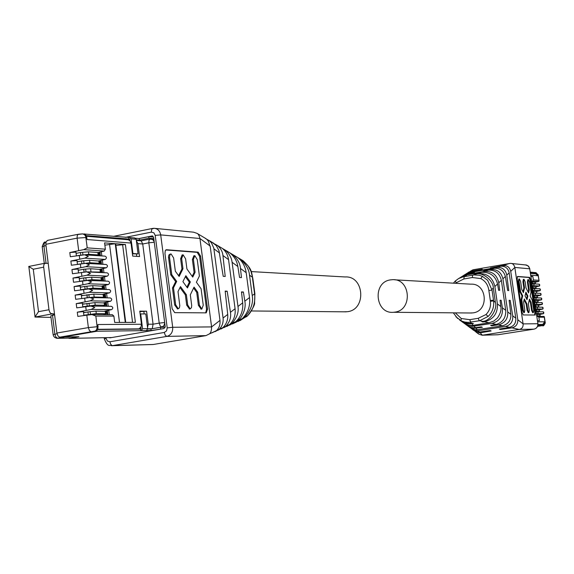 <?xml version="1.0" encoding="UTF-8"?>
<svg xmlns="http://www.w3.org/2000/svg" width="574" height="574" viewBox="0 0 574 574"><rect width="100%" height="100%" fill="white"/><g stroke="black" fill="none" stroke-linecap="round" stroke-linejoin="round"><path stroke-width="0.86" d="M251.247 271.588L345.132 276.962C364.21 275.606 366.7 309.4 347.665 311.675L344.02 311.826M394.926 312.127L393.556 312.285C375.202 314.294 372.11 282.264 390.399 279.89L392.516 279.682C410.575 278.426 412.943 310.003 394.926 312.127M394.675 279.803L470.867 284.173C487.175 283.082 489.328 310.993 473.062 312.866L469.941 312.988M104.87 302.972L94.889 302.62L82.469 304.22M103.255 305.971L105.164 305.318L104.49 305.246L95.205 305.117L82.785 306.717M102.782 306.207L103.27 306.114M82.419 303.84L84.392 303.868M86.889 303.409L87.205 305.906M139.841 311.653L146.592 311.194L139.776 311.137L141.462 324.26L97.896 324.532L97.903 328.952L96.949 330.466L95.535 331.341L62.824 337.103L59.56 337.139L57.96 335.969L56.876 333.035L45.834 244.316L77.103 238.138L77.239 235.692L78.014 234.436L82.814 233.905L84.737 234.874L85.727 236.567L87.234 247.875L83.668 249.64L69.806 252.531L70.329 256.736L84.608 254.813L88.303 256.37L84.737 258.164L70.875 261.034L71.398 265.238L85.662 263.337L89.379 264.879L85.813 266.688L71.944 269.543L72.468 273.748L86.717 271.868L90.455 273.396L86.896 275.219L73.013 278.053L73.537 282.264L87.772 280.406L91.531 281.913L87.973 283.757L74.082 286.577L74.606 290.788L88.826 288.944L92.608 290.444L89.049 292.302L75.151 295.108L75.682 299.319L89.881 297.497L93.691 298.975L90.125 300.862L76.22 303.639L82.326 303.065L82.821 307.011M103.722 302.763L110.603 301.228C112.188 299.893 112.081 298.796 110.287 297.935L90.462 297.519M105.695 302.326L106.19 306.251M76.22 303.639L76.751 307.858L90.936 306.057L94.767 307.513L91.209 309.422L77.296 312.184L77.82 316.403L86.81 315.169L88.374 327.589L56.876 333.035M98.233 252.503L99.338 252.244L99.79 255.796M99.202 260.854L100.393 260.574L100.852 264.191M100.149 269.213L101.455 268.912L101.921 272.585M101.074 277.586L102.509 277.256L102.983 280.995M101.971 285.967L103.571 285.601L104.052 289.404M102.854 294.362L104.633 293.96L105.121 297.827M104.576 311.173L106.757 310.692L107.259 314.681M56.173 327.481L54.602 314.861L52.657 314.853L54.573 314.502M46.788 251.95L48.18 263.279L44.743 263.401L43.875 264.693L43.646 266.723L48.977 309.745L49.629 311.969L50.842 313.519L54.501 313.949M98.498 252.754L97.795 252.452L98.104 254.913L88.783 254.304L77.813 255.581M98.104 254.913L98.785 255.043L97.587 255.652M98.412 264.054L99.847 263.401L99.166 263.287L89.853 262.756L77.547 264.305M100.034 280.88L101.971 280.148L91.991 279.682L79.578 281.26M100.931 289.31L103.04 288.528L93.06 288.148L80.647 289.741M103.342 314.667L106.233 313.72L96.281 313.605L83.854 315.219M92.507 314.631L112.389 314.703L113.882 316.109L95.851 316.066L91.998 314.617L86.81 315.169M77.296 312.184L83.395 311.582L83.897 315.571M83.488 312.321L85.655 312.335M106.757 310.692L111.672 309.608C113.257 308.26 113.143 307.162 111.334 306.315L91.474 306.071M75.151 295.108L81.25 294.548L81.745 298.458M81.357 295.359L83.151 295.402M104.633 293.96L109.541 292.855C111.119 291.52 111.019 290.422 109.232 289.561L89.422 288.98M74.082 286.577L80.181 286.046L80.669 289.913M80.288 286.892L81.931 286.943M103.571 285.601L108.479 284.489C110.05 283.154 109.95 282.064 108.185 281.195L88.396 280.442M73.013 278.053L79.112 277.543L79.592 281.375M79.226 278.426L80.726 278.49M102.509 277.256L107.41 276.123C108.981 274.803 108.888 273.705 107.13 272.837L87.37 271.918M71.944 269.543L78.042 269.048L78.523 272.844M78.157 269.974L79.535 270.038M101.455 268.912L106.348 267.771C107.919 266.451 107.826 265.36 106.082 264.485L86.344 263.401M70.875 261.034L76.973 260.567L77.447 264.32M77.095 261.522L78.358 261.593M100.393 260.574L105.286 259.419C106.85 258.113 106.764 257.016 105.035 256.133L85.318 254.885M69.806 252.531L75.912 252.086L76.378 255.803M76.033 253.077L77.189 253.156M83.668 249.64L104.231 251.075L99.338 252.244M45.834 244.316L46.128 241.582L47.771 240.37M104.855 245.17L115.231 243.713L104.568 242.881L105.372 249.173L87.234 247.875M104.231 251.075L105.372 249.173M113.882 316.109L114.692 322.452L125.283 322.409L115.231 243.713M52.88 314.81L54.609 314.817M53.131 334.62L50.792 315.808L54.602 314.861M76.069 253.378L80.475 252.495L80.79 254.985M97.795 252.452L88.468 251.821L82.606 252.316L82.921 254.799M80.475 252.495L82.606 252.316M99.56 261.105L89.537 260.266L83.675 260.775L83.991 263.265M83.675 260.775L81.544 260.969L81.86 263.459M81.544 260.969L77.138 261.837M101.677 277.83L91.675 277.192L85.813 277.723L86.129 280.22M85.813 277.723L83.682 277.924L83.998 280.421M83.682 277.924L79.269 278.77M102.739 286.204L92.744 285.658L86.882 286.204L87.198 288.7M86.882 286.204L84.751 286.412L85.067 288.909M84.751 286.412L80.331 287.244M105.932 311.359L95.966 311.108L90.096 311.696L90.412 314.2M90.096 311.696L87.966 311.919L88.281 314.423M87.966 311.919L83.539 312.722M82.893 233.919L84.493 234.149L85.978 235.24L87.155 239.537L131.03 243.067L132.702 256.104L139.561 256.564L137.896 243.613L136.397 240.908M146.592 311.194L148.271 324.224L147.525 327.367M147.705 328.766L152.268 328.715L153.064 324.195L142.725 244L148.824 242.795L159.213 323.119L153.064 324.195L148.271 324.224M125.728 322.401L135.385 322.366L125.405 244.51L115.683 243.749L125.728 322.401M48.977 309.745L38.523 311.668L34.949 317.049L51.954 313.935M50.993 317.4L34.949 317.049M28.7 266.501L33.27 269.228L43.689 267.168M77.303 336.73L63.319 337.017M109.297 314.688L108.73 310.254M108.228 306.272L107.668 301.881M107.159 297.87L106.606 293.515M106.09 289.468L105.544 285.156M105.028 281.073L104.482 276.797M103.959 272.686L103.42 268.453M102.897 264.305L102.366 260.108M101.835 255.925L101.304 251.771M103.234 297.784L104.167 297.332L103.485 297.253L94.179 297.045L85.849 297.884M103.815 294.584L93.806 294.132L81.4 295.732M100.601 272.528L100.974 272.184L100.292 272.076L86.983 271.875M100.629 269.464L90.599 268.725L83.668 269.235L78.2 270.297M136.332 240.441L141.168 240.843L142.725 244L137.896 243.613M131.03 243.067L129.939 240.707L128.138 239.753L86.588 236.28M129.767 239.882L127.801 239.717M136.748 256.37L136.461 254.138M141.462 324.26L141.01 326.929L139.217 328.665L141.168 328.644M143.866 311.682L144.16 313.942M115.891 245.407L125.405 244.51M132.565 322.38L122.664 245.062M70.473 338.064L77.325 336.945M86.875 294.706L87.248 297.626M83.668 269.235L84.026 272.083M162.012 328.873L151.113 330.538L96.956 331.241L64.274 336.852M165.19 327.259L160.469 327.302L160.67 328.888M64.288 336.967L78.939 336.701L69.325 338.38L68.335 338.108M160.469 327.302L150.912 328.959L147.705 328.995M140.73 330.674L140.522 329.074L97.623 329.562M140.522 329.074L141.211 328.959L140.96 327.022M153.796 238.662L148.946 238.239L148.745 236.667L153.588 237.098M129.868 240.635L129.667 239.114L86.265 235.656M148.946 238.239L139.46 240.133L136.26 239.86M83.991 234.013L129.702 237.507L131.037 238.841L136.181 239.279L134.625 237.973M148.745 236.667L139.26 238.562L135.658 238.253M150.912 328.959L151.113 330.538M141.412 330.552L142.582 328.715L140.68 313.928L145.796 313.949L147.69 328.658L146.528 330.488M140.68 313.928L140.142 314.021M96.87 330.545L96.956 331.241M139.26 238.562L139.46 240.133M136.181 239.279L138.061 253.887L132.415 253.859M138.061 253.887L132.924 253.529L131.037 238.841M128.992 239.25L128.784 237.665M132.924 253.529L132.386 253.636M84.658 233.876L84.701 234.235M536.073 311.23L539.474 311.252L539.273 309.895L535.872 309.86M537.544 311.682L536.166 311.89M537.544 311.704L539.474 311.252M535.764 309.121L537.128 308.769L537.494 307.908L536.941 307.155L535.485 307.226M542.645 307.226L542.911 309.034L539.008 309.874M535.915 272.729L538.003 274.637L539.065 280.794L538.842 281.418L535.205 282.257M539.251 284.209L539.517 286.017L535.879 286.842M539.933 288.808L540.199 290.616L536.561 291.434M540.608 293.414L540.873 295.215L537.235 296.041L533.82 295.911M541.289 298.014L541.555 299.822L537.867 300.632M541.964 302.62L542.229 304.428L538.448 305.253M543.32 311.84L543.585 313.641L539.553 314.502M534.186 283.872L535.284 283.513L531.969 283.341M534.703 288.507L536.073 288.155L532.658 287.983M534.021 297.275L537.436 297.389L535.714 297.791M534.703 301.924L538.111 302.01L536.231 302.441M536.755 315.879L540.156 315.879L536.855 316.539M536.855 316.547L537.924 316.418L538.864 317.2L539.381 320.73L537.472 320.737M536.446 313.784L538.147 312.959L537.938 312.034L537.242 311.754M535.076 304.464L536.439 304.105L536.812 303.244L536.26 302.498L534.796 302.563M534.394 299.8L535.75 299.449L536.123 298.588L535.578 297.841L534.114 297.906M533.705 295.144L535.068 294.792L535.442 293.938L534.903 293.185L533.425 293.257M533.024 290.494L534.38 290.135L534.753 289.282L534.222 288.535L532.744 288.6M532.342 285.838L533.698 285.486L534.071 284.632L533.547 283.879L532.062 283.951M538.842 281.418L531.653 281.188M538.096 316.425L544.03 316.446L544.281 317.214L538.864 317.2M531 276.74L532.866 276.424L533.382 279.933L532.665 280.987M532.866 276.424L530.928 276.266M531.768 281.978L535.198 282.186L535.399 283.542M532.457 286.62L535.879 286.813M534.502 300.554L537.917 300.661M536.554 314.509L539.955 314.516L540.156 315.879M537.63 321.835L544.669 321.792L544.834 322.925L543.42 325.422L537.58 326.348M535.657 272.7L537.716 274.616L537.881 275.742L535.75 273.827L530.505 273.389M544.669 321.792L542.825 324.403L541.913 324.547M543.348 325.451L537.565 326.384M538.599 305.282L538.828 306.853L537.809 307.119M538.828 306.853L535.42 306.803M538.599 305.268L535.183 305.203M536.195 293.192L533.368 292.855M536.79 292.998L536.561 291.413L533.138 291.262M537.96 324.59L543.291 324.525L543.427 325.436L537.852 325.508M530.326 272.141L535.642 272.6L535.779 273.497L534.487 273.719M535.779 273.497L530.462 273.052M252.847 278.49L250.96 271.323L248.277 266.092L243.053 260.696L239.961 258.838M239.946 320.658L247.825 315.499C253.349 309.587 255.595 302.297 254.562 293.651L252.517 278.354M238.067 321.505L244.266 317.695C250.903 310.369 253.557 302.957 252.223 295.459L249.503 275.14C249.066 269.536 245.937 264.148 240.133 258.96L236.94 257.059M234.644 255.695L237.579 257.446C242.25 260.998 245.112 266.006 246.16 272.478L249.525 297.641C250.465 305.698 248.061 312.679 242.328 318.592L235.448 322.566M232.499 323.937L236.208 322.086L240.757 317.853C244.51 311.854 245.866 306.294 244.833 301.178L249.518 297.554M244.825 301.178L243.398 292.001L241.532 292.331M227.182 251.268L229.815 252.825C234.307 256.463 236.983 261.034 237.851 266.523L239.559 277.457L241.475 277.594L240.463 268.46C240.14 263.495 237.571 258.874 232.757 254.576L229.966 252.933M243.398 292.001L241.489 291.908L242.694 302.835C243.297 310.333 241.037 316.583 235.9 321.576L229.5 325.193M242.694 302.835L237.973 306.487L232.075 262.174C231.544 257.611 229.184 253.543 224.979 249.955L222.36 248.427M226.816 326.47L231.946 323.406C236.904 317.831 238.913 312.213 237.98 306.545M220.072 247.035L222.16 248.277C225.639 250.982 227.77 254.77 228.56 259.649L235.082 308.726C235.699 315.076 233.919 320.314 229.751 324.425L224.075 327.567M220.997 329.002L225.826 326.247C229.7 322.143 231.25 317.494 230.468 312.299L227.175 291.19L225.223 291.542M212.15 242.336L216.254 245.572L218.952 250.565L223.221 276.331L225.216 276.467L222.927 255.495C222.561 251.642 220.71 248.291 217.367 245.435L214.669 243.964M215.056 331.664L219.046 329.404C222.145 326.455 223.487 322.66 223.078 318.01L213.779 248.018L211.411 242.766L209.173 240.563L206.733 239.265M227.175 291.19L225.18 291.09L227.72 314.423C228.151 319.539 226.572 323.923 222.977 327.575L217.855 330.315M213.385 332.045L213.908 331.959M205.951 335.618L166.869 336.386L112.54 345.627L153.344 344.479L205.951 335.618L209.123 334.046C210.73 333.2 211.555 330.818 211.591 326.907L199.946 238.497C199.135 235.44 198.173 233.733 197.047 233.36L193.574 232.183L155.159 228.395M204.674 237.894L206.905 239.423L208.398 241.267L210.285 246.978M210.285 246.985L219.986 320.407C220.359 324.561 219.218 327.948 216.563 330.559L212.071 332.805M153.344 344.479L152.203 344.543M200.57 256.076L198.166 252.158L166.503 249.747L165.283 250.594L164.96 253.521L172.128 308.683L174.683 312.643L206.217 312.852L207.544 309.07L200.57 256.076L199.573 256.269L197.169 252.345L165.778 249.97M109.117 337.605L109.964 337.856L164.042 328.522L165.204 326.699L153.617 237.241L152.282 235.914L139.037 238.547M205.707 312.852L206.547 309.25L199.573 256.269M201.173 309.128L198.41 305.339L196.71 292.381L193.596 288.048M180.006 287.56L185.359 294.914L186.701 305.16L189.535 308.999M177.581 308.862L174.668 304.981L172.465 288.005L175.658 281.59L176.677 281.404L173.484 287.818L172.465 288.005M170.076 254.16L168.871 255.007L168.483 257.087L170.751 274.846L175.658 281.59M178.6 275.699L181.965 268.948L180.631 258.738L182.116 255.021M193.833 255.853L192.398 259.527L194.098 272.442L192.197 276.338M176.677 281.404L171.77 274.652L169.524 257.31L170.033 254.562L171.095 253.959L173.628 257.999L175.35 271.215L179.145 276.453L182.977 268.754L181.642 258.544L183.12 254.82L185.596 258.809L186.93 268.976L192.735 277.099L195.095 272.255L193.402 259.333L194.83 255.667L197.248 259.591L199.408 276.001L196.401 282.221L201.087 288.765L203.246 305.217L201.84 309.006L199.415 305.16L197.714 292.195L196.71 292.381M197.714 292.195L194.048 287.1L190.317 294.835L191.694 305.461L191.451 307.714L190.195 308.884L187.712 304.981L186.701 305.16M173.484 287.818L175.694 304.794L178.234 308.747L179.404 307.858L179.798 305.705L178.012 291.599L180.473 286.613L186.378 294.735L187.712 304.981M186.378 294.735L185.359 294.914M171.77 274.652L170.751 274.846M182.977 268.754L181.965 268.948M195.095 272.255L194.098 272.442M190.36 281.97L185.854 275.699L182.912 281.662L187.454 287.94L190.36 281.97L189.355 282.157L185.388 276.646M189.355 282.157L186.902 287.179M455.907 316.791L461.618 321.045L464.868 322.079L468.298 322.394L479.699 320.715L488.194 316.396C492.377 312.206 494.178 307.061 493.618 300.948L495.391 302.326L493.317 288.026C493.654 280.829 482.067 271.48 475.868 274.15L477.489 273.633C486.702 272.915 492.492 277.163 494.86 286.376L497.421 303.955C497.809 313.44 493.482 319.381 484.442 321.77L482.799 322.014L481.715 321.548L482.684 321.375C490.117 321.253 497.629 308.934 495.391 302.326M455.282 281.052L454.586 281.777M488.861 290.48L492.047 290.121L487.642 280.306L482.44 276.374L479.218 275.233L473.78 274.932L461.805 277.12L458.648 278.505L455.326 281.009L456.172 282.781L463.835 278.971L472.316 277.515L480.782 278.584C485.425 281.023 488.115 284.984 488.861 290.48L490.433 301.3C491.028 306.494 489.536 310.907 485.956 314.552L478.199 318.312L469.69 319.675L461.274 318.513L455.304 312.859M490.433 301.3L493.618 300.934L492.047 290.121M459.379 319.833C463.333 322.717 467.293 323.844 471.283 323.205L473.392 323.514L471.821 323.779C467.954 324.439 464.258 323.456 460.728 320.83M459.372 278.031L466.483 275.542L458.526 278.577M462.766 322.301L462.788 322.323C466.475 324.977 469.955 325.975 473.234 325.307L489.07 322.789L493.905 321.002L497.378 318.075C500.306 313.928 501.461 310.096 500.844 306.566L500.047 300.238L501.145 300.252L502.386 307.772C503.061 316.03 499.574 321.246 491.925 323.42L472.18 326.384L467.666 325.487L464.309 323.456M494.888 286.519L497.558 283.965C495.448 275.951 490.182 272.054 481.758 272.277L465.988 275.003L460.506 277.342M479.699 320.715L482.684 321.375L482.799 322.014M475.853 273.92L473.105 275.025M461.704 276.568L466.655 274.501L484.399 271.437C492.262 271.086 497.048 274.881 498.756 282.817L499.703 290.322L498.598 290.293L497.55 283.972M502.386 307.772L505.73 310.369L501.346 280.277C499.545 273.289 495.29 269.902 488.567 270.124L483.717 270.72L491.071 269.45C497.378 269.299 501.332 272.428 502.917 278.835L507.739 311.94C508.098 318.484 505.235 322.732 499.165 324.676L491.696 325.817L490.641 325.365L496.46 324.375C502.903 322.244 505.995 317.587 505.73 310.412M501.145 300.252L500.069 300.424M465.787 324.525L469.03 326.714L471.756 327.596L474.748 327.776L481.328 326.843L482.397 327.288L473.335 328.428L470.536 327.718L467.875 326.075M463.979 275.125L467.372 273.561L474.461 272.32L467.552 273.762L462.902 275.829M469.116 326.986L472.416 329.146L476.248 329.849L502.594 325.781C508.306 324.116 511.068 320.314 510.889 314.387L509.109 300.338L510.178 300.346L512.733 315.822C513.12 321.454 510.745 324.992 505.601 326.441L477.611 330.818L474.174 330.323L471.369 328.622M466.253 273.698L469.819 272.133L497.177 267.391C502.358 267.161 505.558 269.723 506.785 275.075L508.751 290.559L507.674 290.53L505.364 276.496C503.656 270.684 499.947 267.95 494.243 268.302L469.123 272.657L465.069 274.465M491.609 325.2L491.696 325.817M515.789 318.204L509.066 272.32C507.882 268.072 505.113 266.042 500.743 266.228L490.454 267.972L502.817 265.568L505.586 265.662C508.313 266.343 510.021 268.245 510.724 271.373L517.791 319.761C517.942 324.152 515.976 326.843 511.893 327.833L500.349 329.519L499.323 329.074L509.647 327.338C514.01 326.075 516.062 323.026 515.789 318.204L512.733 315.822M510.178 300.346L509.131 300.518M472.603 329.562L473.672 330.351L479.498 332.073L478.271 330.746M479.498 332.081L490.117 330.524L491.157 330.961L480.029 332.834M468.477 272.284L471.268 271.05L482.217 269.192L470.752 271.437L467.423 272.973M480.18 332.805L482.382 335.187L519.176 329.44C522.031 328.852 523.33 327.001 523.086 323.887L514.828 267.441C514.031 264.6 512.546 263.244 510.372 263.366L472.947 269.802L470.371 271.237M500.263 328.916L500.349 329.519M480.029 332.827L477.546 332.669L474.827 331.162M482.16 335.216L497.787 334.778L533.999 329.153L498.031 334.75L482.131 335.223L478.816 334.147L475.81 331.93M529.608 277.371L528.934 277.486L530.01 279.89L530.685 279.775L529.608 277.371L517.561 276.46L517.174 278.806L522.11 312.529L523.223 314.947L535.162 315.026L535.52 312.679L534.846 312.787L534.674 315.026M530.685 279.775L535.52 312.679M530.01 279.89L534.846 312.787M528.934 277.486L517.332 276.611M522.003 295.897L521.07 299.865L521.759 299.75L522.692 295.782L522.003 295.897L519.893 291.8L518.372 281.432L519.061 281.31L519.441 278.971L520.589 281.418L521.773 289.526L523.409 292.711L524.536 287.911L523.854 288.026L522.957 291.829M518.788 279.086L518.372 281.432M523.33 279.409L522.928 281.734L523.854 288.026M528.116 292.073L528.582 290.035L527.413 282.035L528.087 281.92L528.453 279.617L529.565 282.021L531.058 292.202L530.168 296.091L532.22 300.109L533.72 310.304L533.354 312.658L532.256 310.283L531.574 310.391L532.729 312.751M527.807 279.732L527.413 282.035M529.242 300.13L530.398 302.376L531.574 310.391M527.119 310.319L526.193 304.019L526.882 303.904L527.807 310.211L527.119 310.319L528.295 312.701M526.193 304.019L524.091 299.944M521.07 299.865L522.591 310.254L523.782 312.658M521.759 299.75L523.28 310.139L524.392 312.557L524.794 310.168L523.61 302.039L524.327 298.954L526.882 303.904M527.807 310.211L528.898 312.608L529.293 310.233L528.374 303.947L529.472 299.133L531.072 302.261L530.398 302.376M531.072 302.261L532.256 310.283M522.928 281.734L523.61 281.619L524.012 279.294L525.11 281.719L526.035 287.997L528.568 292.955L529.264 289.927L528.582 290.035M529.264 289.927L528.087 281.92M523.61 281.619L524.536 287.911M522.692 295.782L520.582 291.685L519.893 291.8M520.582 291.685L519.061 281.31M525.906 292.166L527.865 295.997L527.011 299.707L525.038 295.875L525.906 292.166M526.552 298.824L527.183 296.105L527.865 295.997M525.669 293.163L527.183 296.105M57.013 333.81L54.882 334.19L52.521 315.234M89.02 303.194L89.336 305.691M94.889 302.62L95.205 305.117M104.174 302.771L104.49 305.246M90.125 300.862L110.603 301.228M84.651 298.042L85.11 301.694M85.727 306.602L86.186 310.254M83.574 289.49L84.034 293.142M82.498 280.944L82.957 284.589M81.422 272.413L81.881 276.051M80.346 263.882L80.805 267.52M79.277 255.358L79.729 258.989M86.889 237.464L77.103 238.138L78.66 250.472M91.209 309.422L111.672 309.608M89.049 292.302L109.541 292.855M87.973 283.757L108.479 284.489M86.896 275.219L107.41 276.123M85.813 266.688L106.348 267.771M84.737 258.164L105.286 259.419M95.851 316.066L97.214 327.524L96.518 329.785L95.255 331.04L59.825 337.16M91.151 331.779L89.408 330.559L88.374 327.589L98.161 326.628M46.049 263.165L43.925 246.081L45.999 245.658M88.783 254.304L88.468 251.821M98.85 260.818L99.166 263.287M89.853 262.756L89.537 260.266M100.981 277.579L101.289 280.047M91.991 279.682L91.675 277.192M102.043 285.974L102.359 288.442M93.06 288.148L92.744 285.658M105.243 311.18L105.559 313.655M96.281 313.605L95.966 311.108M78.688 234.199L82.534 233.891M45.848 242.156L44.227 243.34L43.925 246.081L42.218 246.813L44.277 263.38M38.523 311.668L33.27 269.228M64.051 337.189L57.264 338.186L55.728 336.759L54.882 334.19L53.145 334.721L53.526 335.998L54.659 337.419L56.711 338.294L71.147 338.021M94.165 331.456L95.141 331.442M109.534 244.23L119.5 322.43M97.745 329.311L141.19 328.837M164.666 322.516L159.213 323.119L160.182 325.917L161.796 327.065L152.268 328.715M164.738 323.112L163.899 325.723L161.796 327.065L165.219 327.029M103.485 297.253L103.119 294.369M94.179 297.045L93.806 294.132M89.2 297.468L88.834 294.555M87.356 297.626L86.983 294.713M100.292 272.076L99.926 269.199M90.965 271.631L90.599 268.725M85.978 271.911L85.619 269.098M84.134 272.076L83.775 269.242M154.27 242.285L148.824 242.795L149.039 240.162L150.044 239.071L152.734 239.545L154.198 241.719M111.808 337.541L69.325 338.38M142.582 328.715L147.69 328.658M539.359 311.237L539.158 309.881M536.367 309.831L536.568 311.201M542.911 309.034L536.776 308.92M543.585 313.641L537.465 313.583M542.229 304.428L536.087 304.263M541.555 299.822L535.406 299.599M540.873 295.215L534.717 294.943M540.199 290.616L534.035 290.286M539.517 286.017L533.354 285.637M537.716 274.616L536.159 272.75M544.834 322.925L545.278 322.94C544.145 325.422 543.241 326.341 542.559 325.695L542.609 325.688M542.545 325.695L543.277 325.53L545.121 322.925L544.281 317.214M545.278 322.94L544.374 316.798M532.464 283.334L532.263 281.963M535.284 283.513L535.083 282.157M533.153 287.969L532.952 286.605M535.958 288.134L535.757 286.77M534.516 297.253L534.315 295.89M537.321 297.368L537.12 296.012M535.198 301.902L534.997 300.532M538.003 301.989L537.802 300.632M537.25 315.851L537.049 314.48M540.041 315.865L539.84 314.502M538.842 280.32L533.382 279.933M537.881 275.742L530.771 275.168M537.967 324.454L542.825 324.403M535.678 305.181L535.908 306.774M538.713 306.839L538.484 305.253M533.626 291.248L533.863 292.84M536.676 292.977L536.446 291.391M254.892 293.759L252.223 295.459M252.366 277.256L249.503 275.14M246.189 272.693L240.463 268.453M237.851 266.523L232.083 262.261M235.082 308.726L230.468 312.299M228.552 259.649L222.927 255.495M219.584 253.019L213.93 248.836M227.72 314.423L223.078 318.01M210.163 246.052L199.946 238.497L160.698 234.895C159.902 230.827 157.707 228.631 154.119 228.294L151.773 229.004L151.299 232.133L153.854 232.8L155.21 235.383L160.698 234.895L172.702 327.28L211.591 326.907L219.986 320.407M125.326 237.371L151.299 232.133M105.975 337.663L106.075 338.445L104.339 338.94C108.228 348.196 109.419 344.493 112.181 345.677L110.667 344.206L109.885 341.781L164.286 332.454L165.255 335.252L166.869 336.386C170.966 335.194 172.91 332.167 172.702 327.28L167.206 327.898L155.21 235.383M152.985 344.522L111.492 345.706M106.075 338.445L107.395 341.042L109.885 341.781M164.286 332.454L166.56 330.875L167.206 327.898M197.169 252.345L198.166 252.158M206.547 309.25L207.544 309.07M165.965 249.855L166.503 249.747M152.72 236L152.053 235.936M199.415 305.16L198.41 305.339M175.694 304.794L174.668 304.981M169.567 257.726L168.548 257.927M181.642 258.544L180.631 258.738M193.402 259.333L192.398 259.527M456.172 282.781L455.67 283.298M461.274 318.513L460.987 320.751M490.318 300.532L493.511 300.166M485.956 314.552L488.194 316.396M478.199 318.312L479.283 320.787M469.69 319.675L470.78 322.143M463.835 278.971L464.223 276.56M472.316 277.515L472.689 275.104M480.782 278.584L482.44 276.374M470.364 322.215L471.283 323.205M463.806 276.632L464.502 276.116M491.94 289.346L493.317 288.026M471.821 323.779L473.234 325.307M484.442 321.77L489.07 322.789M477.511 273.626L481.758 272.277M464.911 275.807L465.988 275.003M497.407 303.897L500.844 306.566M498.756 282.817L501.353 280.334M474.11 326.254L475.451 327.704M466.655 274.501L467.674 273.741M491.925 323.42L496.338 324.396M484.399 271.437L488.467 270.139M498.347 324.841L502.594 325.781M476.061 328.364L477.353 329.763M490.318 269.55L494.243 268.302M468.14 273.389L469.123 272.657M507.739 311.94L510.889 314.387M502.917 278.835L505.364 276.496M506.792 275.125L509.167 272.858M497.012 267.419L500.743 266.228M505.601 326.441L509.647 327.338M469.819 272.133L470.752 271.437M502.817 265.568L509.533 263.43M471.268 271.05L472.947 269.802M511.893 327.833L519.176 329.44L533.985 329.153C536.676 328.443 537.946 326.642 537.802 323.743L523.086 323.887L517.791 319.761M510.724 271.373L514.828 267.441L529.73 268.811L528.862 266.673L526.702 265.073L511.104 263.437M537.809 323.801L537.91 323.75C538.06 326.635 536.755 328.436 533.999 329.153L534.05 329.139M497.206 334.793L498.089 334.735M529.73 268.811L537.91 323.75L529.73 268.811M523.28 310.139L522.591 310.254M251.355 310.964L346.215 311.84M393.556 312.285L471.821 313.009M104.855 302.842L105.164 305.318M110.287 297.935L90.29 297.504M99.933 252.101L100.407 255.839M100.988 260.431L101.469 264.227M102.05 268.768L102.538 272.614M103.112 277.113L103.607 281.016M104.167 285.465L104.669 289.425M105.229 293.823L105.738 297.834M106.29 302.189L106.807 306.258M107.352 310.563L107.876 314.681M47.585 240.37L78.322 234.264M111.342 306.315L91.309 306.057M98.477 252.582L98.785 255.043M99.539 260.948L99.847 263.401M101.663 277.687L101.971 280.148M102.724 286.067L103.04 288.528M105.917 311.244L106.233 313.72M112.389 314.703L92.364 314.624M109.232 289.561L89.207 288.959M108.185 281.195L88.159 280.421M107.13 272.837L87.105 271.882M106.082 264.485L86.057 263.358M105.035 256.133L85.009 254.842M28.757 266.458L45.102 263.215M35.036 316.676L28.858 266.666M45.231 242.25C44.521 241.367 43.509 242.831 42.196 246.641M104.167 297.332L103.801 294.455M100.974 272.184L100.608 269.314M149.958 239.1L141.233 240.843M57.594 338.316L70.925 338.057M153.875 239.236L151.493 239.028M150.259 239.042L150.991 238.985M69.239 338.387L111.743 337.548M129.903 237.521L134.854 237.952M542.681 307.219L536.697 307.09M543.14 308.439L543.011 307.571M543.822 313.052L543.693 312.184M542.459 303.825L542.33 302.957M541.784 299.212L541.655 298.351M541.103 294.606L540.973 293.737M540.421 289.999L540.292 289.131M539.747 285.393L539.617 284.532M539.065 280.794L538.168 274.681M543.356 311.833L537.25 311.754M536.073 288.155L535.872 286.799M537.436 297.389L537.235 296.026M538.111 302.01L537.917 300.647M544.03 316.446L538.053 316.418M542.007 302.613L535.894 302.426M541.332 298.006L535.212 297.77M540.658 293.4L534.667 293.12M539.99 288.801L533.992 288.464M539.316 284.202L533.318 283.814M243.046 260.689C251.957 269.134 251.118 270.655 252.833 278.419L254.885 293.687M254.885 293.694L254.583 302.598C255.05 304.428 252.804 308.726 247.846 315.492L246.669 316.604M246.705 316.561L244.266 317.695M243.032 260.682L240.133 258.96M242.328 318.592L238.382 320.421M237.579 257.446L232.757 254.576M235.892 321.576L231.946 323.406M229.815 252.825L224.979 249.955M229.751 324.425L225.826 326.247M222.16 248.284L217.367 245.435M213.966 243.412L209.173 240.563M222.977 327.575L219.046 329.404M206.059 238.712L197.047 233.36M216.57 330.559L209.123 334.046M113.487 236.352L152.411 228.466M154.119 228.294L152.72 228.409M104.325 338.861L104.181 337.699M201.904 309.006L200.907 309.185M190.267 308.877L189.255 309.056M178.306 308.747L177.287 308.927M170.693 254.009L169.947 254.153M182.74 254.87L181.987 255.014M194.457 255.71L193.711 255.853M457.636 318.513L453.331 312.837M453.453 283.176L454.594 281.769M462.235 321.906L462.788 322.315M525.375 264.844L528.252 265.949L529.838 268.84M523.725 312.665L524.414 312.557M528.231 312.715L528.919 312.608M532.672 312.765L533.354 312.658M527.771 279.732L528.403 279.624M523.301 279.409L523.933 279.301M518.753 279.086L519.391 278.978"/></g></svg>
